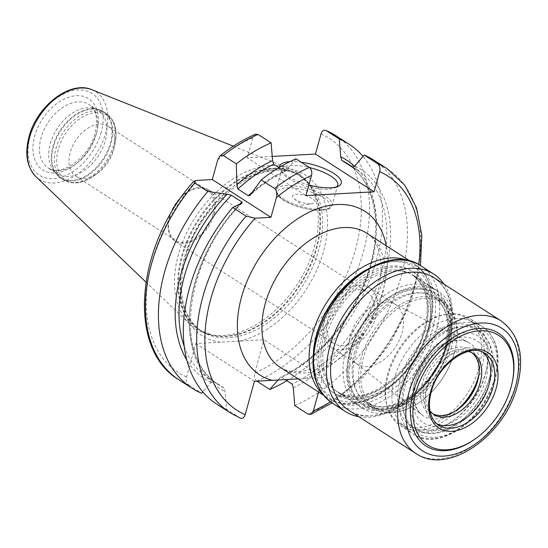 <?xml version="1.0" encoding="UTF-8"?>
<svg xmlns="http://www.w3.org/2000/svg" width="548" height="548" viewBox="0 0 548 548"><rect width="100%" height="100%" fill="white"/><g stroke="black" fill="none" stroke-linecap="round" stroke-linejoin="round"><path stroke-width="0.41" stroke-dasharray="2.74 2.06" d="M349.905 351.186A66.459 43.511 -57.2 0 1 413.24 288.07A66.459 43.511 -57.2 0 1 448.052 340.972A66.459 43.511 -57.2 0 1 446.867 345.802A66.459 43.511 -57.2 0 1 412.11 396.814A66.459 43.511 -57.2 0 1 360.981 403.39A66.459 43.511 -57.2 0 1 349.905 351.186M345.946 350.117A69.363 45.416 -57.2 0 1 434.085 288.988A69.363 45.416 -57.2 0 1 448.38 339.459A69.363 45.416 -57.2 0 1 447.141 344.493A69.363 45.416 -57.2 0 1 410.863 397.738A69.363 45.416 -57.2 0 1 359.002 405.63A69.363 45.416 -57.2 0 1 345.946 350.117M454.415 352.734A62.397 40.853 122.8 0 0 455.532 348.199A62.397 40.853 122.8 0 0 442.674 302.797A62.397 40.853 122.8 0 0 363.386 357.789A62.397 40.853 122.8 0 0 375.127 407.726A62.397 40.853 122.8 0 0 421.782 400.629A62.397 40.853 122.8 0 0 454.415 352.734M454.552 352.083A63.849 41.806 122.8 0 0 455.696 347.446A63.849 41.806 122.8 0 0 442.537 300.982A63.849 41.806 122.8 0 0 361.406 357.255A63.849 41.806 -57.2 0 0 373.421 408.356A63.849 41.806 -57.2 0 0 421.159 401.095A63.849 41.806 -57.2 0 0 454.552 352.083M451.408 347.096A69.651 45.6 -57.2 0 1 362.899 408.486A69.651 45.6 -57.2 0 1 349.788 352.741A69.651 45.6 122.8 0 1 438.297 291.351A69.651 45.6 122.8 0 1 451.408 347.096M427.433 331.663A69.651 45.6 -57.2 0 1 391.005 385.128A69.651 45.6 -57.2 0 1 338.924 393.046A69.651 45.6 -57.2 0 1 325.813 337.308A69.651 45.6 -57.2 0 1 414.322 275.918A69.651 45.6 -57.2 0 1 428.673 326.601A69.651 45.6 -57.2 0 1 427.433 331.663M427.707 330.355A72.555 47.505 -57.2 0 1 389.758 386.052A72.555 47.505 -57.2 0 1 333.944 393.224A72.555 47.505 -57.2 0 1 321.854 336.239A72.555 47.505 -57.2 0 1 390.991 267.328A72.555 47.505 -57.2 0 1 429.002 325.087A72.555 47.505 -57.2 0 1 427.707 330.355M358.769 416.692A81.693 53.492 122.8 0 0 449.127 339.486A81.693 53.492 122.8 0 0 444.065 284.193M476.048 438.318A67.041 43.895 122.8 0 0 511.106 386.861A67.041 43.895 122.8 0 0 512.305 381.99M436.845 423.789A42.662 27.934 -57.2 0 1 434.687 422.597A42.662 27.934 -57.2 0 1 425.899 391.553A42.662 27.934 -57.2 0 1 426.659 388.457A42.662 27.934 -57.2 0 1 448.97 355.707A42.662 27.934 -57.2 0 1 480.87 350.857A42.662 27.934 -57.2 0 1 482.85 352.323M429.975 410.788A36.278 23.749 -57.2 0 1 426.611 388.217A36.278 23.749 -57.2 0 1 427.255 385.587A36.278 23.749 -57.2 0 1 446.23 357.734A36.278 23.749 -57.2 0 1 468.17 351.453M432.838 413.719A36.278 23.749 -57.2 0 1 431.502 412.952A36.278 23.749 -57.2 0 1 424.673 383.922A36.278 23.749 -57.2 0 1 470.773 351.946A36.278 23.749 -57.2 0 1 472.027 352.844M458.258 409.103A38.018 24.893 -57.2 0 1 457.881 409.383A38.018 24.893 -57.2 0 1 428.632 413.144A38.018 24.893 -57.2 0 1 422.296 383.278A38.018 24.893 -57.2 0 1 458.525 347.172A38.018 24.893 -57.2 0 1 478.445 377.435A38.018 24.893 -57.2 0 1 478.342 377.901M414.329 383.723A48.943 32.044 122.8 0 0 437.66 426.358A48.943 32.044 122.8 0 0 485.734 379.757A48.943 32.044 122.8 0 0 462.402 337.123A48.943 32.044 122.8 0 0 414.329 383.723M331.266 347.398A35.408 23.18 -57.2 0 1 324.601 319.059A35.408 23.18 122.8 0 1 369.599 287.851A35.408 23.18 122.8 0 1 376.257 316.189A35.408 23.18 -57.2 0 1 331.266 347.398L357.015 363.968A35.408 23.18 -57.2 0 0 402.006 332.759A35.408 23.18 122.8 0 0 395.341 304.428A35.408 23.18 122.8 0 0 394.122 303.722A35.408 23.18 122.8 0 0 350.35 335.629A35.408 23.18 -57.2 0 0 355.864 363.153L421.844 414.822A43.155 28.256 -57.2 0 1 415.117 381.278A43.155 28.256 -57.2 0 1 468.478 342.384A43.155 28.256 -57.2 0 1 478.897 374.421M357.015 363.968A35.408 23.18 -57.2 0 1 355.864 363.153M372.832 316.381A30.702 20.105 -57.2 0 1 333.814 343.445A30.702 20.105 -57.2 0 1 328.033 318.868A30.702 20.105 122.8 0 1 367.05 291.81A30.702 20.105 122.8 0 1 372.832 316.381M208.432 189.697A30.702 20.105 122.8 0 1 214.206 214.275A30.702 20.105 -57.2 0 1 175.189 241.332A30.702 20.105 -57.2 0 1 169.414 216.761A30.702 20.105 122.8 0 1 208.432 189.697L367.05 291.81M213.158 214.083A29.75 19.475 122.8 0 0 207.562 190.279A29.75 19.475 122.8 0 0 169.757 216.494A29.75 19.475 -57.2 0 0 175.36 240.305A29.75 19.475 -57.2 0 0 213.158 214.083M108.031 126.211A29.75 19.475 122.8 0 1 114.155 147.857A29.75 19.475 122.8 0 1 113.628 150.015A29.75 19.475 -57.2 0 1 98.071 172.846A29.75 19.475 -57.2 0 1 75.83 176.23A29.75 19.475 -57.2 0 1 70.226 152.426A29.75 19.475 122.8 0 1 108.031 126.211L207.562 190.279M98.243 110.415L89.023 104.483C96.222 109.285 98.229 118.875 95.037 133.246C89.118 158.605 59.266 177.648 48.183 167.928A37.73 24.701 -57.2 0 1 41.079 137.733A37.73 24.701 -57.2 0 1 89.023 104.483A37.73 24.701 -57.2 0 1 96.119 134.678A37.73 24.701 -57.2 0 1 48.183 167.928L57.403 173.867A37.73 24.701 -57.2 0 0 105.346 140.61A37.73 24.701 122.8 0 0 98.243 110.415A37.73 24.701 122.8 0 0 92.865 108.182A37.73 24.701 122.8 0 0 50.3 143.672A37.73 24.701 -57.2 0 0 53.135 169.894L55.923 173.565A39.346 25.763 -57.2 0 1 52.964 146.213A39.346 25.763 122.8 0 1 97.359 109.196L103.606 111.799A39.47 25.838 122.8 0 0 53.451 146.59A39.47 25.838 -57.2 0 0 60.883 178.175L63.465 179.84A39.47 25.838 -57.2 0 1 56.04 148.255A39.47 25.838 122.8 0 1 106.196 113.463C114.806 119.807 117.779 129.753 115.128 143.309A38.449 25.174 122.8 0 0 94.989 112.703A38.449 25.174 122.8 0 0 58.348 149.22A38.449 25.174 -57.2 0 0 64.76 179.422A38.449 25.174 -57.2 0 0 94.331 175.613C83.091 183.642 72.802 185.053 63.465 179.84A39.47 25.838 -57.2 0 0 113.621 145.056A39.47 25.838 122.8 0 0 106.196 113.463L103.606 111.799A39.47 25.838 122.8 0 1 111.038 143.384A39.47 25.838 -57.2 0 1 60.883 178.175L55.923 173.565A39.346 25.763 -57.2 0 0 85.098 176.278A39.346 25.763 -57.2 0 0 110.374 143.021A39.346 25.763 122.8 0 0 97.359 109.196L92.865 108.182M57.403 173.867A37.73 24.701 -57.2 0 1 53.135 169.894M314.36 246.888A93.16 60.992 122.8 0 0 307.353 182.135A93.16 60.992 122.8 0 0 289.947 168.784A93.16 60.992 122.8 0 0 178.449 254.436A93.16 60.992 -57.2 0 0 189.909 324.197A93.16 60.992 -57.2 0 0 209.261 334.513A93.16 60.992 -57.2 0 0 314.36 246.888M239.25 341.13L220.481 342.171A95.482 62.513 -57.2 0 1 184.135 259.279A95.482 62.513 122.8 0 1 277.918 168.373A95.482 62.513 122.8 0 1 323.436 251.539A95.482 62.513 -57.2 0 1 239.25 341.13L263.951 339.76L322.601 377.517L298.187 378.908M178.929 379.798A145.104 95.003 122.8 0 0 188.656 384.908C186.491 383.073 185.779 380.408 186.526 376.928L195.78 343.548L220.481 342.171M195.78 343.548L254.436 381.305M318.58 392.032L322.601 377.517M188.656 384.908L201.65 393.272M184.299 346.589A127.835 83.7 122.8 0 0 208.507 378.298L213.384 381.086L211.014 382.477L202.842 391.909M213.384 381.086L223.981 387.895L225.125 391.56L226.571 409.315L240.435 418.179M256.896 381.168L256.827 381.12C254.656 379.278 253.943 376.613 254.69 373.14L263.951 339.76M272.226 156.447L247.285 157.831L305.935 195.588M255.457 134.198L252.875 137.678L247.285 157.831M278.035 380.017L280.329 377.284L281.706 377.38L285.255 379.668M296.03 158.852L285.522 171.051L284.145 170.955A127.835 83.7 122.8 0 0 251.922 192.492M278.966 167.62L284.145 170.955M294.742 405.527A145.104 95.003 122.8 0 0 398.944 283.953A145.104 95.003 122.8 0 0 373.928 160.18M216.844 404.198A145.104 95.003 122.8 0 0 226.571 409.315M286.666 169.647A130.376 85.365 122.8 0 0 251.005 193.773M293.296 387.772A130.376 85.365 122.8 0 0 385.086 273.425A130.376 85.365 122.8 0 0 354.837 165.859M241.195 203.281A130.376 85.365 122.8 0 0 225.125 391.56M354.59 166.38A130.376 85.365 -57.2 0 1 367.256 276.103A130.376 85.365 -57.2 0 1 279.185 378.689M211.014 382.477A130.376 85.365 -57.2 0 1 186.868 360.098M286.878 380.716A145.104 95.003 122.8 0 0 363.009 156.427M308.88 184.977A31.921 10.35 -164.5 0 1 280.665 170.106A31.921 10.35 -164.5 0 1 279.624 167.229M289.933 161.653A31.921 10.35 -164.5 0 1 290.221 161.639A31.921 10.35 -164.5 0 1 301.249 162.215M336.554 186.861A29.023 9.412 15.5 0 1 335.184 187.738A29.023 9.412 15.5 0 1 328.225 189.218A29.023 9.412 -164.5 0 1 282.645 173.168A29.023 9.412 -164.5 0 1 281.809 169.592A29.023 9.412 -164.5 0 1 291.331 165.469A29.023 9.412 15.5 0 1 309.552 167.565M311.141 203.788A11.611 3.761 15.5 0 0 312.168 203.685A11.611 3.761 15.5 0 0 311.737 198.26A11.611 3.761 15.5 0 0 296.386 194.287A11.611 3.761 -164.5 0 0 294.16 198.691A11.611 3.761 -164.5 0 0 311.141 203.788M400.348 425.686A63.849 41.806 -57.2 0 0 481.48 369.414A63.849 41.806 122.8 0 0 469.465 318.32A63.849 41.806 122.8 0 0 447.257 314.196A63.849 41.806 122.8 0 0 388.333 374.592A63.849 41.806 -57.2 0 0 387.402 407.178A63.849 41.806 -57.2 0 0 400.348 425.686L413.63 434.235A63.849 41.806 122.8 0 0 494.762 377.962A63.849 41.806 122.8 0 0 482.747 326.868A63.849 41.806 122.8 0 0 401.615 383.141A63.849 41.806 122.8 0 0 413.63 434.235C438.743 452.271 485.453 419.473 495.44 378.86C501.427 354.988 497.194 337.657 482.747 326.868L469.465 318.32M478.829 368.448A62.397 40.853 122.8 0 0 467.081 318.511A62.397 40.853 122.8 0 0 445.373 314.484A62.397 40.853 122.8 0 0 387.792 373.503A62.397 40.853 122.8 0 0 386.888 405.349A62.397 40.853 122.8 0 0 399.54 423.44A62.397 40.853 122.8 0 0 478.829 368.448M485.59 372.798A62.397 40.853 122.8 0 0 486.699 368.27A62.397 40.853 122.8 0 0 473.842 322.861A62.397 40.853 122.8 0 0 394.553 377.86A62.397 40.853 -57.2 0 0 406.301 427.789A62.397 40.853 -57.2 0 0 452.956 420.693A62.397 40.853 -57.2 0 0 485.59 372.798M489.2 379.565A53.69 35.154 122.8 0 0 463.608 332.8A53.69 35.154 122.8 0 0 410.87 383.915A53.69 35.154 122.8 0 0 436.461 430.68A53.69 35.154 122.8 0 0 489.2 379.565M474.226 327.944A58.335 38.196 122.8 0 1 486.247 370.393A58.335 38.196 122.8 0 1 485.206 374.627A58.335 38.196 -57.2 0 1 454.696 419.405A58.335 38.196 -57.2 0 1 411.082 426.036A58.335 38.196 -57.2 0 1 400.102 379.353A58.335 38.196 122.8 0 1 474.226 327.944L478.657 330.793A58.335 38.196 -57.2 0 1 489.631 377.476A58.335 38.196 -57.2 0 1 415.507 428.885A58.335 38.196 -57.2 0 1 404.527 382.203A58.335 38.196 -57.2 0 1 478.657 330.793C492.248 341.062 496.276 357.097 490.72 378.901C481.61 415.692 439.4 445.661 415.507 428.885L411.082 426.036M425.008 330.245A69.363 45.416 122.8 0 0 411.952 274.74A69.363 45.416 122.8 0 0 323.813 335.869A69.363 45.416 122.8 0 0 336.869 391.382A69.363 45.416 122.8 0 0 425.008 330.245M350.754 351.145A65.294 42.751 122.8 0 0 381.881 408.02A65.294 42.751 122.8 0 0 446.024 345.85A65.294 42.751 122.8 0 0 414.898 288.974A65.294 42.751 122.8 0 0 350.754 351.145M354.714 352.213A62.397 40.853 122.8 0 0 366.461 402.15A62.397 40.853 122.8 0 0 445.75 347.151A62.397 40.853 122.8 0 0 434.002 297.215A62.397 40.853 122.8 0 0 354.714 352.213M449.018 348.521A63.849 41.806 -57.2 0 1 367.886 404.794A63.849 41.806 -57.2 0 1 355.871 353.693A63.849 41.806 -57.2 0 1 437.003 297.42A63.849 41.806 -57.2 0 1 449.018 348.521M449.292 347.213A66.746 43.703 -57.2 0 1 383.73 410.767A66.746 43.703 -57.2 0 1 351.912 352.624A66.746 43.703 -57.2 0 1 417.473 289.07A66.746 43.703 -57.2 0 1 449.292 347.213M317.299 336.493A78.789 51.587 -57.2 0 1 394.697 261.471A78.789 51.587 -57.2 0 1 432.256 330.101A78.789 51.587 -57.2 0 1 354.857 405.123A78.789 51.587 -57.2 0 1 317.299 336.493M420.843 265.794A81.693 53.492 -57.2 0 1 436.215 331.17A81.693 53.492 -57.2 0 1 332.403 403.177M448.853 340.788A78.789 51.587 122.8 0 0 434.023 277.733C450.531 289.584 455.251 310.305 448.175 339.897C435.859 391.142 376.325 431.536 348.734 410.233A78.789 51.587 122.8 0 0 448.853 340.788M501.167 320.95A78.789 51.587 -57.2 0 1 515.997 384.004A78.789 51.587 -57.2 0 1 415.87 453.449M434.687 422.597L438.743 425.207A42.662 27.934 -57.2 0 1 430.714 391.067A42.662 27.934 -57.2 0 1 484.925 353.467L480.87 350.857M455.326 411.041A43.155 28.256 -57.2 0 1 421.844 414.822C419.001 412.644 416.905 409.342 415.562 404.91C413.761 398.704 413.987 391.368 416.233 382.901C422.748 354.912 455.326 332.979 468.478 342.384L394.122 303.722M98.071 172.846L94.331 175.613A38.449 25.174 -57.2 0 0 114.443 146.104A38.449 25.174 122.8 0 0 115.128 143.309L114.155 147.857M96.558 132.589A42.367 27.743 -57.2 0 1 54.937 172.928A42.367 27.743 -57.2 0 1 34.743 136.02A42.367 27.743 -57.2 0 1 76.364 95.681A42.367 27.743 -57.2 0 1 96.558 132.589M101.154 132.335A48.669 31.866 -57.2 0 1 53.348 178.669A48.669 31.866 -57.2 0 1 30.147 136.281A48.669 31.866 -57.2 0 1 77.953 89.941A48.669 31.866 -57.2 0 1 101.154 132.335M91.9 89.721A52.115 34.12 -57.2 0 1 105.559 133.411A52.115 34.12 -57.2 0 1 74.227 176.196A52.115 34.12 -57.2 0 1 35.935 176.661M209.261 334.513L212.151 335.171L199.657 329.978A91.996 60.232 -57.2 0 0 316.559 248.895A91.996 60.232 122.8 0 0 299.242 175.264L309.147 184.491A92.112 60.314 122.8 0 1 316.073 248.518A92.112 60.314 -57.2 0 1 212.151 335.171A92.112 60.314 -57.2 0 1 181.683 255.985A92.112 60.314 122.8 0 1 240.853 178.134A92.112 60.314 122.8 0 1 309.147 184.491L307.353 182.135M299.242 175.264A91.996 60.232 122.8 0 0 182.34 256.348A91.996 60.232 -57.2 0 0 199.657 329.978L201.774 331.341A91.996 60.232 -57.2 0 1 184.457 257.711A91.996 60.232 122.8 0 1 301.366 176.627A91.996 60.232 122.8 0 1 318.683 250.258A91.996 60.232 -57.2 0 1 201.774 331.341C182.518 317.511 177.018 293.324 185.272 258.786C199.657 198.958 269.157 151.769 301.366 176.627L299.242 175.264M330.41 401.8A139.302 91.208 122.8 0 0 418.761 264.547M304.846 378.504A97.222 63.657 122.8 0 0 383.36 289.228A97.222 63.657 122.8 0 0 386.203 245.737M280.309 367.393A79.809 52.252 122.8 0 0 381.723 297.057A79.809 52.252 122.8 0 0 366.701 233.181C375.914 236.852 386.922 260.732 377.647 291.694C371.695 312.319 360.961 330.56 345.432 346.411C321.662 369.482 296.194 377.421 280.309 367.393M408.246 260.636A79.809 52.252 -57.2 0 1 413.918 263.581A79.809 52.252 -57.2 0 1 428.94 327.451A79.809 52.252 -57.2 0 1 327.526 397.793A79.809 52.252 -57.2 0 1 322.498 393.848M365.989 269.924A76.905 50.354 -57.2 0 1 428.666 328.752A76.905 50.354 -57.2 0 1 359.968 401.102A76.905 50.354 -57.2 0 1 313.449 351.535M319.854 334.801A72.261 47.313 122.8 0 0 354.296 397.745A72.261 47.313 122.8 0 0 425.282 328.944A72.261 47.313 122.8 0 0 390.834 265.999A72.261 47.313 122.8 0 0 319.854 334.801M321.046 133.89A139.302 91.208 -57.2 0 1 355.399 249.765A139.302 91.208 -57.2 0 1 254.69 373.14M217.762 159.811A139.302 91.208 -57.2 0 1 252.875 137.678M186.526 376.928A139.302 91.208 -57.2 0 1 196.465 180.456M387.285 168.777A145.104 95.003 -57.2 0 1 412.308 292.55A145.104 95.003 -57.2 0 1 308.099 414.124M239.935 417.912A145.104 95.003 -57.2 0 1 230.208 412.802M352.611 167.318A127.835 83.7 -57.2 0 1 357.344 170.044A127.835 83.7 -57.2 0 1 380.23 276.384A127.835 83.7 -57.2 0 1 292.153 384.107M223.981 387.895A127.835 83.7 -57.2 0 1 218.953 385.025A127.835 83.7 -57.2 0 1 240.086 203.808M281.706 377.38A127.835 83.7 122.8 0 0 369.784 269.657A127.835 83.7 122.8 0 0 346.898 163.311C376.853 181.409 384.847 232.688 364.112 282.946C348.103 323.745 314.826 361.146 280.329 377.284M242.291 202.897C184.388 259.307 172.75 359.522 218.953 385.025L208.507 378.298A127.835 83.7 122.8 0 0 213.535 381.168M256.827 381.12A145.104 95.003 122.8 0 0 361.029 259.546A145.104 95.003 122.8 0 0 336.013 135.774M322.649 209.322A29.023 9.412 15.5 0 0 332.163 205.205A29.023 9.412 15.5 0 0 316.963 191.93A29.023 9.412 15.5 0 0 285.755 185.58A29.023 9.412 15.5 0 0 276.233 189.697A29.023 9.412 15.5 0 0 291.44 202.972A29.023 9.412 15.5 0 0 322.649 209.322M321.101 210.199A27.277 8.843 15.5 0 0 323.663 197.931A27.277 8.843 15.5 0 0 286.426 187.875A27.277 8.843 15.5 0 0 283.864 200.143A27.277 8.843 15.5 0 0 321.101 210.199M405.575 384.21A60.944 39.901 122.8 0 0 434.626 437.297A60.944 39.901 122.8 0 0 494.488 379.271A60.944 39.901 122.8 0 0 465.437 326.183A60.944 39.901 122.8 0 0 405.575 384.21M448.052 340.972L448.38 339.459M359.002 405.63L336.869 391.382C360.933 410.082 413.48 374.551 424.33 329.355C430.529 303.284 426.406 285.076 411.952 274.74L434.085 288.988M412.11 396.814L410.863 397.738M375.127 407.726L366.461 402.15C387.909 418.925 435.311 386.998 445.072 346.261C450.634 322.786 446.942 306.442 434.002 297.215L442.674 302.797M455.532 348.199L455.696 347.446M421.782 400.629L421.159 401.095M442.537 300.982L437.003 297.42C450.257 306.88 454.039 323.615 448.339 347.624C438.352 389.292 389.881 421.974 367.886 404.794L373.421 408.356M338.924 393.046L362.899 408.486M391.005 385.128L389.758 386.052M428.673 326.601L429.002 325.087M414.322 275.918L438.297 291.351M446.23 357.734L448.97 355.707M426.611 388.217L425.899 391.553M431.502 412.952L434.085 414.617M458.628 408.829L457.881 409.383M478.246 378.346L478.445 377.435M470.773 351.946L473.356 353.611M369.599 287.851L395.341 304.428M175.189 241.332L333.814 343.445M75.83 176.23L175.36 240.305M233.352 146.193L289.947 168.784M145.905 282.035L189.909 324.197M409.986 261.047L413.918 263.581C431.838 276.925 437.071 298.516 429.618 328.341C417.144 379.175 358.618 420.234 327.526 397.793L323.594 395.259M332.026 402.931L363.598 376.914L390.32 343.301L409.856 305.058L420.46 265.554M285.522 171.051C273.199 176.97 261.348 185.101 249.97 195.458M353.241 167.4L357.344 170.044L352.467 167.256M282.645 173.168L280.665 170.106M335.184 187.738L338.459 186.128M337.739 185.101L332.163 205.205C330.444 207.973 331.239 209.083 321.635 210.35C304.565 211.138 273.664 200.28 276.233 189.697L281.809 169.592M294.16 198.691L302.064 205.144L312.168 203.685M445.373 314.484L447.257 314.196M467.081 318.511L473.842 322.861M399.54 423.44L406.301 427.789M386.888 405.349L387.402 407.178M486.247 370.393L486.699 368.27M454.696 419.405L452.956 420.693"/><path stroke-width="0.82" d="M444.065 284.193A81.693 53.492 122.8 0 0 433.756 274.103A81.693 53.492 122.8 0 0 329.937 346.11A81.693 53.492 122.8 0 0 345.315 411.486A81.693 53.492 122.8 0 0 358.769 416.692M512.113 382.901L512.305 381.99A67.041 43.895 122.8 0 0 477.185 328.622A67.041 43.895 122.8 0 0 413.302 392.293A67.041 43.895 122.8 0 0 424.474 444.949A67.041 43.895 122.8 0 0 476.048 438.318L476.794 437.763A65.294 42.751 122.8 0 0 510.948 387.642A65.294 42.751 122.8 0 0 512.113 382.901A65.294 42.751 122.8 0 0 477.904 330.917A65.294 42.751 122.8 0 0 415.679 392.937A65.294 42.751 122.8 0 0 426.563 444.223A65.294 42.751 122.8 0 0 476.794 437.763M482.85 352.323A42.662 27.934 -57.2 0 1 488.898 384.997A42.662 27.934 -57.2 0 1 436.845 423.789M468.17 351.453A36.278 23.749 -57.2 0 1 473.356 353.611A36.278 23.749 -57.2 0 1 480.185 382.641A36.278 23.749 -57.2 0 1 434.085 414.617A36.278 23.749 -57.2 0 1 429.975 410.788M472.027 352.844A36.278 23.749 -57.2 0 1 478.246 378.346A36.278 23.749 -57.2 0 1 477.603 380.983A36.278 23.749 -57.2 0 1 458.628 408.829A36.278 23.749 -57.2 0 1 432.838 413.719M478.342 377.901A38.018 24.893 -57.2 0 1 477.767 380.196A38.018 24.893 -57.2 0 1 458.258 409.103M239.935 417.912C242.319 419.001 244.066 417.925 245.175 414.685L254.436 381.305L298.187 378.908M285.255 379.668L292.153 384.107L293.296 387.772L294.742 405.527L308.099 414.124L310.764 414.377L313.346 410.897L318.58 392.032M377.558 163.667A145.104 95.003 -57.2 0 1 387.285 168.777L373.928 160.18A145.104 95.003 122.8 0 0 364.201 155.063L377.558 163.667C379.737 165.517 380.442 168.174 379.695 171.647L374.106 191.8L305.935 195.588L311.524 175.435C312.271 171.956 311.559 169.298 309.394 167.455L296.03 158.852A145.104 95.003 122.8 0 0 261.218 179.902L274.582 188.498C276.719 190.362 277.329 193.382 276.418 197.568L270.938 217.33L255.121 218.207L246.073 216.131L232.715 207.528A145.104 95.003 122.8 0 0 216.844 404.198L230.208 412.802A145.104 95.003 -57.2 0 1 246.073 216.131M202.842 391.909L201.65 393.272A145.104 95.003 122.8 0 1 191.923 388.162A145.104 95.003 122.8 0 1 207.795 191.492L227.084 194.198L231.427 195.239L241.874 201.965L242.291 202.897L232.715 207.528M354.59 166.38A130.376 85.365 -57.2 0 0 340.726 156.776L339.281 139.028L326.286 130.664A145.104 95.003 122.8 0 1 336.013 135.774L326.286 130.664C323.909 129.575 322.162 130.65 321.046 133.89L315.456 154.043L272.226 156.447M223.31 155.495A145.104 95.003 -57.2 0 1 258.115 134.452L271.109 142.816A145.104 95.003 122.8 0 0 236.298 163.859L223.31 155.495L220.111 155.796L217.762 159.811L212.281 179.573L270.938 217.33M207.795 191.492L194.8 183.128L193.828 181.251L196.465 180.456L212.281 179.573M256.896 381.168L269.822 389.484L278.035 380.017M271.109 142.816L272.555 160.564L273.699 164.229L278.966 167.62M258.115 134.452L255.457 134.198C243.319 139.473 231.537 146.672 220.104 155.796M236.298 163.859L236.894 184.69L237.853 189.005L248.306 195.732L249.97 195.458L261.218 179.902M340.726 156.776L341.863 160.441L352.467 167.256L354.837 165.859L364.201 155.063M272.555 160.564A130.376 85.365 122.8 0 0 236.894 184.69M186.868 360.098A130.376 85.365 -57.2 0 1 227.084 194.198M269.822 389.484A145.104 95.003 122.8 0 0 286.878 380.716M363.009 156.427A145.104 95.003 122.8 0 0 349.008 144.138A145.104 95.003 122.8 0 0 339.281 139.028M315.456 154.043L374.106 191.8M301.249 162.215A31.921 10.35 -164.5 0 1 333.773 173.387A31.921 10.35 -164.5 0 1 338.459 186.128A31.921 10.35 -164.5 0 1 330.8 187.759A31.921 10.35 -164.5 0 1 308.88 184.977M279.624 167.229A31.921 10.35 -164.5 0 1 289.933 161.653M336.554 186.861A29.023 9.412 15.5 0 0 337.739 185.101A29.023 9.412 15.5 0 0 309.552 167.565M420.843 265.794C389.039 242.833 329.115 284.864 316.347 336.904C308.723 367.434 314.079 389.525 332.403 403.177A81.693 53.492 -57.2 0 1 317.025 337.794A81.693 53.492 -57.2 0 1 420.843 265.794L433.756 274.103M501.167 320.95L434.023 277.733A78.789 51.587 122.8 0 0 333.903 347.179A78.789 51.587 122.8 0 0 348.734 410.233L415.87 453.449A78.789 51.587 -57.2 0 1 401.04 390.395A78.789 51.587 -57.2 0 1 501.167 320.95C519.442 334.76 524.84 356.371 517.353 385.792C505.05 435.496 448.017 476.041 415.87 453.449M515.449 386.614A72.987 47.786 -57.2 0 1 443.757 456.107A72.987 47.786 -57.2 0 1 408.959 392.532A72.987 47.786 -57.2 0 1 480.658 323.039A72.987 47.786 -57.2 0 1 515.449 386.614M430.495 392.108A44.984 29.455 -57.2 0 1 474.684 349.281A44.984 29.455 -57.2 0 1 496.125 388.464A44.984 29.455 -57.2 0 1 451.942 431.29A44.984 29.455 -57.2 0 1 430.495 392.108M484.925 353.467A42.662 27.934 -57.2 0 1 492.96 387.607A42.662 27.934 -57.2 0 1 438.743 425.207C434.865 422.714 432.139 418.782 430.584 413.418C428.844 407.116 429.07 399.903 431.262 391.779C437.941 363.783 470.574 342.041 484.925 353.467M478.897 374.421A43.155 28.256 -57.2 0 1 478.082 377.778A43.155 28.256 -57.2 0 1 455.326 411.041M91.9 89.721C70.199 80.008 36.709 106.148 29.003 136.774C24.571 153.748 26.886 167.051 35.935 176.661A52.115 34.12 -57.2 0 1 29.524 137.637A52.115 34.12 -57.2 0 1 91.9 89.721L233.352 146.193M313.346 410.897A139.302 91.208 122.8 0 0 330.41 401.8M418.761 264.547A139.302 91.208 122.8 0 0 379.695 171.647M276.418 197.568A139.302 91.208 -57.2 0 1 311.524 175.435M255.121 218.207A139.302 91.208 122.8 0 0 245.175 414.685M386.203 245.737A97.222 63.657 122.8 0 0 317.97 208.528A97.222 63.657 122.8 0 0 241.517 297.105A97.222 63.657 122.8 0 0 272.192 380.319M409.986 261.047L366.701 233.181A79.809 52.252 122.8 0 0 265.287 303.524A79.809 52.252 122.8 0 0 280.309 367.393L323.594 395.259M322.498 393.848A79.809 52.252 -57.2 0 1 312.504 333.917A79.809 52.252 -57.2 0 1 408.246 260.636M313.449 351.535A76.905 50.354 -57.2 0 1 316.463 334.992A76.905 50.354 -57.2 0 1 365.989 269.924M274.582 188.498A145.104 95.003 -57.2 0 1 309.394 167.455M251.922 192.492A127.835 83.7 122.8 0 0 248.306 195.732M240.086 203.808A127.835 83.7 -57.2 0 1 241.874 201.965M273.699 164.229A127.835 83.7 122.8 0 0 237.853 189.005M353.241 167.4L346.898 163.311A127.835 83.7 122.8 0 0 341.863 160.441M231.427 195.239A127.835 83.7 122.8 0 0 184.299 346.589M194.8 183.128A145.104 95.003 122.8 0 0 178.929 379.798L191.923 388.162M332.403 403.177L345.315 411.486M35.935 176.661L145.905 282.035M310.764 414.377L332.026 402.931M420.46 265.554L421.809 235.188L416.562 207.911L404.869 185.286L387.285 168.777M230.208 412.802L240.435 418.179M336.013 135.774L349.008 144.138M193.828 181.251C135.945 245.62 126.341 348.781 178.929 379.798"/></g></svg>

